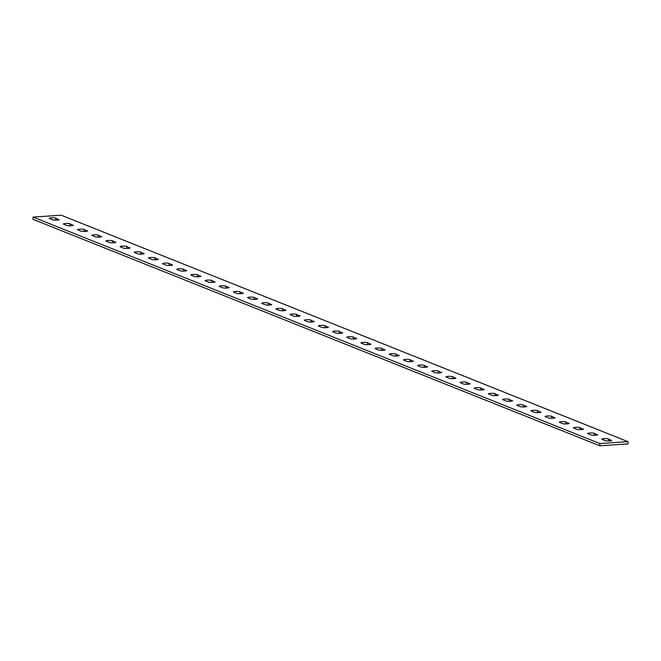 <?xml version="1.0" encoding="UTF-8"?>
<svg xmlns="http://www.w3.org/2000/svg" width="661" height="661" viewBox="0 0 661 661"><rect width="100%" height="100%" fill="white"/><g stroke="black" fill="none" stroke-linecap="round" stroke-linejoin="round"><path stroke-width="0.99" d="M33.05 217.089L33.05 219.345L599.783 445.787L599.775 443.539L33.05 217.089L61.217 215.213L627.95 441.655L627.95 443.911L599.783 445.787M627.95 441.655L599.775 443.539M73.115 225.054A3.412 0.554 179.9 0 1 73.363 225.261A3.412 0.554 179.9 0 1 70.595 225.806A3.412 0.554 179.9 0 1 66.778 225.484L63.663 224.236A3.412 0.554 179.9 0 1 63.415 224.029A3.412 0.554 179.9 0 1 66.183 223.484A3.412 0.554 179.9 0 1 70 223.815L73.115 225.467M58.945 219.394A3.412 0.554 179.9 0 1 59.193 219.601A3.412 0.554 179.9 0 1 56.425 220.146A3.412 0.554 179.9 0 1 52.607 219.816L49.492 218.576A3.412 0.554 179.9 0 1 49.245 218.37A3.412 0.554 179.9 0 1 52.012 217.824A3.412 0.554 179.9 0 1 55.83 218.155L58.945 219.807M87.285 230.722A3.412 0.554 179.9 0 1 87.533 230.92A3.412 0.554 179.9 0 1 84.765 231.474A3.412 0.554 179.9 0 1 80.948 231.143L77.824 229.896A3.412 0.554 179.9 0 1 77.585 229.689A3.412 0.554 179.9 0 1 80.345 229.144A3.412 0.554 179.9 0 1 84.162 229.474L87.285 231.127M101.447 236.382A3.412 0.554 179.9 0 1 101.695 236.588A3.412 0.554 179.9 0 1 98.935 237.134A3.412 0.554 179.9 0 1 95.11 236.803L91.995 235.556A3.412 0.554 179.9 0 1 91.747 235.349A3.412 0.554 179.9 0 1 94.515 234.804A3.412 0.554 179.9 0 1 98.332 235.134L101.455 236.795M115.617 242.042A3.412 0.554 179.9 0 1 115.865 242.248A3.412 0.554 179.9 0 1 113.097 242.794A3.412 0.554 179.9 0 1 109.28 242.463L106.165 241.215A3.412 0.554 179.9 0 1 105.917 241.009A3.412 0.554 179.9 0 1 108.685 240.464A3.412 0.554 179.9 0 1 112.502 240.794L115.617 242.455M129.787 247.701A3.412 0.554 179.9 0 1 130.035 247.908A3.412 0.554 179.9 0 1 127.267 248.453A3.412 0.554 179.9 0 1 123.45 248.123L120.335 246.875A3.412 0.554 179.9 0 1 120.087 246.677A3.412 0.554 179.9 0 1 122.855 246.123A3.412 0.554 179.9 0 1 126.672 246.454L129.787 248.115M143.958 253.361A3.412 0.554 179.9 0 1 144.205 253.568A3.412 0.554 179.9 0 1 141.437 254.113A3.412 0.554 179.9 0 1 137.62 253.783L134.497 252.543A3.412 0.554 179.9 0 1 134.257 252.337A3.412 0.554 179.9 0 1 137.017 251.791A3.412 0.554 179.9 0 1 140.843 252.114L143.958 253.774M158.128 259.021A3.412 0.554 179.9 0 1 158.367 259.228A3.412 0.554 179.9 0 1 155.608 259.773A3.412 0.554 179.9 0 1 151.782 259.442L148.667 258.203A3.412 0.554 179.9 0 1 148.419 257.997A3.412 0.554 179.9 0 1 151.187 257.451A3.412 0.554 179.9 0 1 155.005 257.782L158.128 259.434M172.29 264.681A3.412 0.554 179.9 0 1 172.538 264.887A3.412 0.554 179.9 0 1 169.77 265.433A3.412 0.554 179.9 0 1 165.952 265.111L162.837 263.863A3.412 0.554 179.9 0 1 162.589 263.656A3.412 0.554 179.9 0 1 165.357 263.111A3.412 0.554 179.9 0 1 169.175 263.442L172.29 265.094M186.46 270.349A3.412 0.554 179.9 0 1 186.708 270.547A3.412 0.554 179.9 0 1 183.94 271.101A3.412 0.554 179.9 0 1 180.123 270.77L177.008 269.523A3.412 0.554 179.9 0 1 176.76 269.316A3.412 0.554 179.9 0 1 179.528 268.771A3.412 0.554 179.9 0 1 183.345 269.101L186.46 270.754M200.63 276.009A3.412 0.554 179.9 0 1 200.878 276.215A3.412 0.554 179.9 0 1 198.11 276.761A3.412 0.554 179.9 0 1 194.293 276.43L191.169 275.183A3.412 0.554 179.9 0 1 190.93 274.976A3.412 0.554 179.9 0 1 193.69 274.431A3.412 0.554 179.9 0 1 197.515 274.761L200.63 276.422M214.8 281.669A3.412 0.554 179.9 0 1 215.04 281.875A3.412 0.554 179.9 0 1 212.28 282.421A3.412 0.554 179.9 0 1 208.455 282.09L205.34 280.842A3.412 0.554 179.9 0 1 205.092 280.644A3.412 0.554 179.9 0 1 207.86 280.09A3.412 0.554 179.9 0 1 211.677 280.421L214.8 282.082M228.962 287.328A3.412 0.554 179.9 0 1 229.21 287.535A3.412 0.554 179.9 0 1 226.442 288.08A3.412 0.554 179.9 0 1 222.625 287.75L219.51 286.51A3.412 0.554 179.9 0 1 219.262 286.304A3.412 0.554 179.9 0 1 222.03 285.759A3.412 0.554 179.9 0 1 225.847 286.081L228.962 287.742M243.132 292.988A3.412 0.554 179.9 0 1 243.38 293.195A3.412 0.554 179.9 0 1 240.612 293.74A3.412 0.554 179.9 0 1 236.795 293.41L233.68 292.17A3.412 0.554 179.9 0 1 233.432 291.964A3.412 0.554 179.9 0 1 236.2 291.418A3.412 0.554 179.9 0 1 240.017 291.749L243.132 293.401M257.303 298.648A3.412 0.554 179.9 0 1 257.55 298.855A3.412 0.554 179.9 0 1 254.782 299.4A3.412 0.554 179.9 0 1 250.965 299.078L247.842 297.83A3.412 0.554 179.9 0 1 247.602 297.624A3.412 0.554 179.9 0 1 250.362 297.078A3.412 0.554 179.9 0 1 254.188 297.409L257.303 299.061M271.473 304.316A3.412 0.554 179.9 0 1 271.712 304.514A3.412 0.554 179.9 0 1 268.953 305.068A3.412 0.554 179.9 0 1 265.127 304.738L262.012 303.49A3.412 0.554 179.9 0 1 261.764 303.283A3.412 0.554 179.9 0 1 264.532 302.738A3.412 0.554 179.9 0 1 268.349 303.069L271.473 304.721M285.635 309.976A3.412 0.554 179.9 0 1 285.882 310.183A3.412 0.554 179.9 0 1 283.115 310.728A3.412 0.554 179.9 0 1 279.297 310.397L276.182 309.15A3.412 0.554 179.9 0 1 275.934 308.943A3.412 0.554 179.9 0 1 278.702 308.398A3.412 0.554 179.9 0 1 282.52 308.728L285.635 310.389M299.805 315.636A3.412 0.554 179.9 0 1 300.053 315.842A3.412 0.554 179.9 0 1 297.285 316.388A3.412 0.554 179.9 0 1 293.467 316.057L290.353 314.81A3.412 0.554 179.9 0 1 290.105 314.603A3.412 0.554 179.9 0 1 292.873 314.058A3.412 0.554 179.9 0 1 296.69 314.388L299.805 316.049M313.975 321.296A3.412 0.554 179.9 0 1 314.223 321.502A3.412 0.554 179.9 0 1 311.455 322.047A3.412 0.554 179.9 0 1 307.638 321.717L304.514 320.469A3.412 0.554 179.9 0 1 304.275 320.271A3.412 0.554 179.9 0 1 307.035 319.717A3.412 0.554 179.9 0 1 310.86 320.048L313.975 321.709M328.145 326.955A3.412 0.554 179.9 0 1 328.385 327.162A3.412 0.554 179.9 0 1 325.625 327.707A3.412 0.554 179.9 0 1 321.8 327.377L318.685 326.137A3.412 0.554 179.9 0 1 318.437 325.931A3.412 0.554 179.9 0 1 321.205 325.386A3.412 0.554 179.9 0 1 325.022 325.708L328.145 327.369M342.307 332.615A3.412 0.554 179.9 0 1 342.555 332.822A3.412 0.554 179.9 0 1 339.787 333.367A3.412 0.554 179.9 0 1 335.97 333.045L332.855 331.797A3.412 0.554 179.9 0 1 332.607 331.591A3.412 0.554 179.9 0 1 335.375 331.045A3.412 0.554 179.9 0 1 339.192 331.376L342.307 333.028M356.477 338.283A3.412 0.554 179.9 0 1 356.725 338.482A3.412 0.554 179.9 0 1 353.957 339.027A3.412 0.554 179.9 0 1 350.14 338.705L347.025 337.457A3.412 0.554 179.9 0 1 346.777 337.25A3.412 0.554 179.9 0 1 349.545 336.705A3.412 0.554 179.9 0 1 353.362 337.036L356.477 338.688M370.647 343.943A3.412 0.554 179.9 0 1 370.895 344.15A3.412 0.554 179.9 0 1 368.127 344.695A3.412 0.554 179.9 0 1 364.31 344.364L361.187 343.117A3.412 0.554 179.9 0 1 360.947 342.91A3.412 0.554 179.9 0 1 363.707 342.365A3.412 0.554 179.9 0 1 367.533 342.695L370.647 344.348M384.818 349.603A3.412 0.554 179.9 0 1 385.057 349.809A3.412 0.554 179.9 0 1 382.298 350.355A3.412 0.554 179.9 0 1 378.472 350.024L375.357 348.777A3.412 0.554 179.9 0 1 375.109 348.57A3.412 0.554 179.9 0 1 377.877 348.025A3.412 0.554 179.9 0 1 381.694 348.355L384.818 350.016M398.98 355.263A3.412 0.554 179.9 0 1 399.227 355.469A3.412 0.554 179.9 0 1 396.46 356.015A3.412 0.554 179.9 0 1 392.642 355.684L389.527 354.436A3.412 0.554 179.9 0 1 389.279 354.238A3.412 0.554 179.9 0 1 392.047 353.685A3.412 0.554 179.9 0 1 395.865 354.015L398.98 355.676M413.15 360.923A3.412 0.554 179.9 0 1 413.398 361.129A3.412 0.554 179.9 0 1 410.63 361.674A3.412 0.554 179.9 0 1 406.812 361.344L403.697 360.105A3.412 0.554 179.9 0 1 403.45 359.898A3.412 0.554 179.9 0 1 406.218 359.353A3.412 0.554 179.9 0 1 410.035 359.675L413.15 361.336M427.32 366.582A3.412 0.554 179.9 0 1 427.568 366.789A3.412 0.554 179.9 0 1 424.8 367.334A3.412 0.554 179.9 0 1 420.983 367.004L417.859 365.764A3.412 0.554 179.9 0 1 417.62 365.558A3.412 0.554 179.9 0 1 420.379 365.012A3.412 0.554 179.9 0 1 424.205 365.343L427.32 366.995M441.49 372.242A3.412 0.554 179.9 0 1 441.73 372.449A3.412 0.554 179.9 0 1 438.97 372.994A3.412 0.554 179.9 0 1 435.145 372.672L432.03 371.424A3.412 0.554 179.9 0 1 431.782 371.218A3.412 0.554 179.9 0 1 434.55 370.672A3.412 0.554 179.9 0 1 438.367 371.003L441.49 372.655M455.652 377.91A3.412 0.554 179.9 0 1 455.9 378.109A3.412 0.554 179.9 0 1 453.132 378.662A3.412 0.554 179.9 0 1 449.315 378.332L446.2 377.084A3.412 0.554 179.9 0 1 445.952 376.877A3.412 0.554 179.9 0 1 448.72 376.332A3.412 0.554 179.9 0 1 452.537 376.663L455.652 378.315M469.822 383.57A3.412 0.554 179.9 0 1 470.07 383.777A3.412 0.554 179.9 0 1 467.302 384.322A3.412 0.554 179.9 0 1 463.485 383.991L460.37 382.744A3.412 0.554 179.9 0 1 460.122 382.537A3.412 0.554 179.9 0 1 462.89 381.992A3.412 0.554 179.9 0 1 466.707 382.322L469.822 383.983M483.992 389.23A3.412 0.554 179.9 0 1 484.24 389.436A3.412 0.554 179.9 0 1 481.472 389.982A3.412 0.554 179.9 0 1 477.655 389.651L474.54 388.404A3.412 0.554 179.9 0 1 474.292 388.197A3.412 0.554 179.9 0 1 477.052 387.652A3.412 0.554 179.9 0 1 480.877 387.982L483.992 389.643M498.163 394.89A3.412 0.554 179.9 0 1 498.402 395.096A3.412 0.554 179.9 0 1 495.643 395.642A3.412 0.554 179.9 0 1 491.825 395.311L488.702 394.072A3.412 0.554 179.9 0 1 488.454 393.865A3.412 0.554 179.9 0 1 491.222 393.32A3.412 0.554 179.9 0 1 495.039 393.642L498.163 395.303M512.325 400.549A3.412 0.554 179.9 0 1 512.572 400.756A3.412 0.554 179.9 0 1 509.805 401.301A3.412 0.554 179.9 0 1 505.987 400.971L502.872 399.731A3.412 0.554 179.9 0 1 502.624 399.525A3.412 0.554 179.9 0 1 505.392 398.98A3.412 0.554 179.9 0 1 509.21 399.31L512.325 400.963M526.495 406.209A3.412 0.554 179.9 0 1 526.743 406.416A3.412 0.554 179.9 0 1 523.975 406.961A3.412 0.554 179.9 0 1 520.157 406.639L517.042 405.391A3.412 0.554 179.9 0 1 516.795 405.185A3.412 0.554 179.9 0 1 519.563 404.639A3.412 0.554 179.9 0 1 523.38 404.97L526.495 406.622M540.665 411.877A3.412 0.554 179.9 0 1 540.913 412.076A3.412 0.554 179.9 0 1 538.145 412.629A3.412 0.554 179.9 0 1 534.328 412.299L531.213 411.051A3.412 0.554 179.9 0 1 530.965 410.845A3.412 0.554 179.9 0 1 533.724 410.299A3.412 0.554 179.9 0 1 537.55 410.63L540.665 412.282M554.835 417.537A3.412 0.554 179.9 0 1 555.083 417.744A3.412 0.554 179.9 0 1 552.315 418.289A3.412 0.554 179.9 0 1 548.498 417.959L545.375 416.711A3.412 0.554 179.9 0 1 545.127 416.504A3.412 0.554 179.9 0 1 547.895 415.959A3.412 0.554 179.9 0 1 551.712 416.29L554.835 417.95M568.997 423.197A3.412 0.554 179.9 0 1 569.245 423.404A3.412 0.554 179.9 0 1 566.477 423.949A3.412 0.554 179.9 0 1 562.66 423.618L559.545 422.371A3.412 0.554 179.9 0 1 559.297 422.164A3.412 0.554 179.9 0 1 562.065 421.619A3.412 0.554 179.9 0 1 565.882 421.949L568.997 423.61M583.167 428.857A3.412 0.554 179.9 0 1 583.415 429.063A3.412 0.554 179.9 0 1 580.647 429.609A3.412 0.554 179.9 0 1 576.83 429.278L573.715 428.031A3.412 0.554 179.9 0 1 573.467 427.832A3.412 0.554 179.9 0 1 576.235 427.279A3.412 0.554 179.9 0 1 580.052 427.609L583.167 429.27M597.337 434.517A3.412 0.554 179.9 0 1 597.585 434.723A3.412 0.554 179.9 0 1 594.817 435.268A3.412 0.554 179.9 0 1 591 434.938L587.885 433.699A3.412 0.554 179.9 0 1 587.637 433.492A3.412 0.554 179.9 0 1 590.397 432.947A3.412 0.554 179.9 0 1 594.222 433.269L597.337 434.93M611.508 440.176A3.412 0.554 179.9 0 1 611.755 440.383A3.412 0.554 179.9 0 1 608.988 440.928A3.412 0.554 179.9 0 1 605.17 440.598L602.047 439.358A3.412 0.554 179.9 0 1 601.799 439.152A3.412 0.554 179.9 0 1 604.567 438.607A3.412 0.554 179.9 0 1 608.384 438.937L611.508 440.59M55.83 218.155L55.83 220.163M70 223.815L70 225.822M84.162 229.474L84.17 231.482M98.332 235.134L98.34 237.142M112.502 240.794L112.502 242.802M126.672 246.454L126.672 248.462M140.843 252.114L140.843 254.121M155.005 257.782L155.013 259.79M169.175 263.442L169.175 265.449M183.345 269.101L183.345 271.109M197.515 274.761L197.515 276.769M211.677 280.421L211.685 282.429M225.847 286.081L225.847 288.089M240.017 291.749L240.017 293.757M254.188 297.409L254.188 299.416M268.349 303.069L268.358 305.076M282.52 308.728L282.52 310.736M296.69 314.388L296.69 316.396M310.86 320.048L310.86 322.056M325.022 325.708L325.03 327.724M339.192 331.376L339.192 333.384M353.362 337.036L353.362 339.043M367.533 342.695L367.533 344.703M381.694 348.355L381.703 350.363M395.865 354.015L395.873 356.023M410.035 359.675L410.035 361.683M424.205 365.343L424.205 367.351M438.367 371.003L438.375 373.011M452.537 376.663L452.545 378.67M466.707 382.322L466.707 384.33M480.877 387.982L480.877 389.99M495.039 393.642L495.048 395.65M509.21 399.31L509.218 401.318M523.38 404.97L523.38 406.978M537.55 410.63L537.55 412.638M551.712 416.29L551.72 418.297M565.882 421.949L565.89 423.957M580.052 427.609L580.052 429.617M594.222 433.269L594.222 435.277M608.384 438.937L608.393 440.945"/></g></svg>
